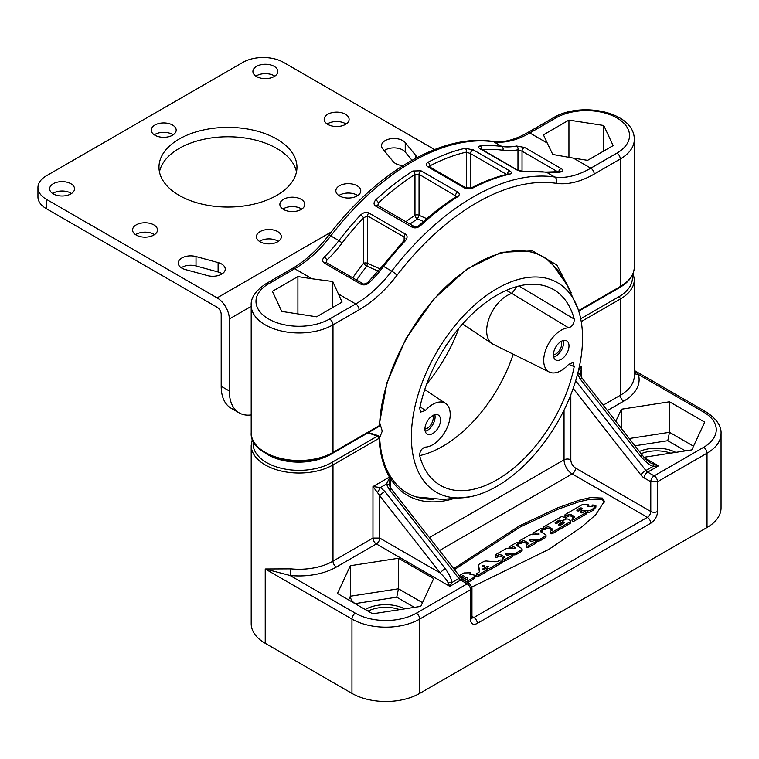 <?xml version="1.0" encoding="UTF-8"?>
<svg xmlns="http://www.w3.org/2000/svg" width="759" height="759" viewBox="0 0 759 759"><rect width="100%" height="100%" fill="white"/><g stroke="black" fill="none" stroke-linecap="round" stroke-linejoin="round"><path stroke-width="1.14" d="M456.453 196.429L419.044 174.304L414.974 174.466A213.687 123.375 120 0 0 378.39 202.957L377.792 205.49A2.875 1.66 120 0 0 375.705 206.125L412.298 227.254C414.85 228.45 417.583 227.937 420.486 225.698A216.562 125.036 -60 0 1 457.563 196.828C459.831 195.101 459.84 193.469 457.62 191.932L421.027 170.803L412.849 171.012A216.562 125.036 120 0 0 375.762 199.883C373.504 202.482 373.494 204.569 375.705 206.125M409.974 224.076A160.908 92.902 -60 0 1 417.459 218.905L419.044 215.309L426.748 218.658M423.522 221.495L417.459 218.905A2.875 1.546 56.9 0 1 414.974 215.309A2.875 1.66 180 0 1 419.044 215.309L419.044 174.304A2.875 1.66 -60 0 1 421.027 170.803M558.026 171.98L522.04 151.202L517.97 149.798A98.698 56.982 -60 0 1 502.847 150.282A2.875 2.286 -81.6 0 0 501.898 146.496A216.562 125.036 120 0 0 480.143 145.956C477.885 146.411 477.866 147.341 480.086 148.745L516.68 169.864L524.858 171.771A216.562 125.036 -60 0 1 546.613 172.321A95.824 55.322 120 0 0 561.299 171.847C563.453 171.183 563.415 170.101 561.186 168.583L524.592 147.455L516.575 146.032A95.824 55.322 -60 0 1 501.898 146.496L493.767 141.81A216.562 125.036 120 0 0 330.772 235.907A4.791 0.873 -142.5 0 0 328.77 235.262C377.005 171.695 442.734 133.318 492.667 141.421C502.875 142.939 514.469 140.054 527.429 132.749L553.52 117.683C580.559 101.289 634.334 111.431 634.315 139.438A47.912 27.666 0 0 1 620.283 159.001L620.283 286.532A47.912 27.666 0 0 0 634.315 266.969L634.315 139.438M312.129 278.79L297.907 276.589L272.396 291.314L281.731 311.427L316.579 316.816L342.081 302.091L332.746 281.494L312.129 278.79L294.71 268.733L268.62 283.79A43.121 24.895 0 0 0 268.62 318.998A43.121 24.895 0 0 0 329.605 318.998L355.696 303.942A95.824 55.322 120 0 0 391.748 271.115L383.618 266.428A216.562 125.036 -60 0 1 405.372 240.755C407.63 237.814 407.649 235.594 405.429 234.095L368.836 212.966C366.35 211.723 363.627 212.387 360.658 214.939A216.562 125.036 120 0 0 338.903 240.603L330.772 235.907A95.824 55.322 -60 0 1 294.71 268.733A4.791 2.77 -120 0 0 292.31 268.496C305.355 260.897 317.509 249.815 328.77 235.262M509.754 174.162C512.012 173.422 512.021 172.35 509.811 170.955L473.218 149.836L465.03 148.337A216.562 125.036 120 0 0 427.953 162.284C425.695 163.764 425.676 165.282 427.896 166.838L464.489 187.966L472.677 188.109A216.562 125.036 -60 0 1 509.754 174.162A2.875 2.068 77.3 0 0 508.53 173.944L508.53 173.944C496.329 176.705 483.9 181.373 471.244 187.957L471.244 187.957A2.875 1.736 62.5 0 1 472.677 188.109M405.372 240.755A2.875 0.882 43.2 0 0 404.073 240.489L404.974 238.743L404.139 237.026L367.546 215.907L363.485 217.814A213.687 123.375 120 0 0 342.015 243.136A2.875 0.522 -142.5 0 0 338.903 240.603A95.824 55.322 -60 0 1 324.216 257.083C322.063 259.493 322.11 261.485 324.34 263.079L360.923 284.198C363.608 285.45 366.284 285.023 368.94 282.908A95.824 55.322 120 0 0 383.618 266.428A2.875 0.522 37.5 0 0 382.422 266.039L367.584 282.69A2.875 1.053 46.1 0 1 368.94 282.908M360.658 214.939A2.875 0.882 -136.8 0 1 363.485 217.814L363.485 263.392A2.875 1.66 180 0 1 367.546 263.392L380.145 268.933M342.015 243.136A98.698 56.982 -60 0 1 326.892 260.119L326.294 262.557A2.875 1.66 120 0 0 324.34 263.079M356.559 280.024A160.908 92.902 -60 0 1 366.853 266.153L367.546 263.392L367.546 215.907A2.875 1.66 -60 0 1 368.836 212.966M338.267 293.875L355.696 303.942A4.791 2.77 60 0 1 359.083 309.805A100.615 58.092 120 0 0 396.948 275.346A4.791 0.873 37.5 0 0 391.748 271.115A216.562 125.036 -60 0 1 554.744 177.018A95.824 55.322 120 0 0 590.806 168.194L573.387 158.138L552.77 154.466L547.248 143.043L529.82 132.986A95.824 55.322 -60 0 1 493.767 141.81A4.791 3.814 -81.6 0 0 492.667 141.421M562.191 277.063L557.182 269.17L546.319 258.743C533.767 250.271 518.369 248.506 500.124 253.459C486.974 257.178 473.663 264.227 460.172 274.597C416.397 307.442 380.8 374.424 379.576 426.15L332.594 453.284A1.916 1.11 60 0 0 332.992 452.402L379.064 425.799L386.967 382.659L405.98 338.571L433.778 299.065L466.908 269.066L501.253 252.311L532.533 250.897L556.859 264.967L571.223 292.775M297.907 276.589L297.907 313.932M332.746 281.494L332.746 307.48M573.387 158.138L587.608 160.339L613.12 145.614L603.784 125.501L568.937 120.102L543.435 134.836L547.248 143.043M568.937 120.102L568.937 157.426M603.784 125.501L603.784 151.003M265.233 643.309L265.233 568.984L290.042 575.483A52.703 30.426 0 0 0 336.379 567.03A4.791 2.77 60 0 1 332.992 561.157L332.992 464.925A47.912 27.666 180 0 1 280.773 470.922A47.912 27.666 180 0 1 251.201 445.362L251.201 623.756A47.912 27.666 0 0 0 265.233 643.309L351.958 693.384L351.958 619.059A47.912 27.666 0 0 0 419.718 619.059L470.542 589.715A4.791 2.77 -120 0 0 467.155 583.851L469.546 583.614L463.037 579.857A4.791 2.77 120 0 0 460.647 580.094L467.155 583.851L416.33 613.187A4.791 2.77 60 0 1 419.718 619.059L419.718 693.384A47.912 27.666 180 0 1 351.958 693.384M471.965 617.902A4.791 2.77 120 0 0 473.929 617.494L647.389 517.344A4.791 2.77 120 0 0 650.776 511.481L650.776 481.747A4.791 2.77 -60 0 1 654.163 475.874L703.631 447.317A4.791 2.77 60 0 1 707.018 453.189A47.912 27.666 0 0 0 721.05 433.626L721.05 507.951A47.912 27.666 180 0 1 707.018 527.514L419.718 693.384M398.456 558.273L350.364 565.711L337.47 593.481L372.678 613.803L420.78 606.365L433.664 578.595L398.456 558.273L398.456 588.785L422.497 602.665M452.098 499.118A138.204 79.79 -60 0 1 390.581 478.882L390.164 477.743L389.225 485.01M390.581 489.479L390.581 478.882A1.916 1.499 -32.5 0 0 390.847 477.069L390.335 476.197A1.916 1.546 -27.3 0 1 390.164 477.743L389.794 477.364L386.426 484.043L388.95 489.109L458.891 578.51A4.791 2.77 -120 0 0 460.647 580.094L449.802 586.346L451.567 582.741A4.791 2.505 180 0 0 448.047 582.741L449.802 586.346L376.35 543.947A4.791 2.77 60 0 1 372.963 538.074L379.747 538.074L440.135 572.941C444.584 577.238 447.222 580.502 448.047 582.741M389.177 483.9L389.32 485.248A4.791 2.097 166.4 0 0 386.426 484.043L380.392 487.525L384.889 491.452A4.791 0.93 142 0 0 379.747 495.741L440.135 572.941A4.791 0.93 142 0 1 445.286 568.662C449.897 575.294 451.994 579.99 451.567 582.741L458.891 578.51A4.791 0.93 142 0 1 460.903 577.884L390.97 488.483A4.791 0.93 142 0 0 388.95 489.109M290.868 568.852A4.791 0.674 95.8 0 1 290.042 575.483L355.345 613.187A4.791 2.77 120 0 0 351.958 619.059L265.233 568.984L290.868 568.852A47.912 27.666 0 0 0 332.992 561.157L372.963 538.074L372.963 486.585L380.392 487.525L377.489 492.544L379.747 495.741L379.747 538.074A4.791 2.77 120 0 1 376.35 543.947L336.379 567.03M703.631 447.317A43.121 24.895 0 0 0 703.631 412.109L638.328 374.405L634.315 370.696M644.04 457.279L691.81 449.888L704.703 422.118L669.495 401.786L621.393 409.234L615.796 421.302M471.946 616.346L473.929 617.494A4.791 2.77 60 0 1 477.316 623.357L650.776 523.217A9.582 5.531 120 0 0 657.55 511.481L657.55 481.747L650.776 481.747L644.268 477.99A4.791 2.77 -60 0 1 647.664 472.117L654.163 475.874A4.791 2.77 60 0 1 657.55 481.747L707.018 453.189L707.018 527.514M471.889 587.03L548.918 549.345L581.612 527.059L595.606 514.896L604.363 501.319L602.418 498.094L590.511 497.553L579.022 500.247L557.893 507.752L519.45 525.864L453.692 568.662M390.126 475.893A1.916 1.546 -27.3 0 1 390.335 476.197L389.974 475.618A1.916 1.385 -37.1 0 1 389.794 477.364L389.462 477.06A1.916 1.49 -30.4 0 0 389.765 475.305L389.974 475.618A1.916 1.385 -37.1 0 0 389.851 475.476M368.438 432.583L378.238 435.694L379.623 437.44L379.064 438.322A138.204 79.79 -60 0 0 389.462 477.06L372.963 486.585L377.489 492.544M331.636 462.573A1.916 1.11 -120 0 1 332.992 464.925L379.064 438.322L377.707 435.97L331.636 462.573A45.995 26.556 180 0 1 279.521 467.819A45.995 26.556 180 0 1 253.316 441.292M367.935 432.877L378.57 436.463M329.14 455.087A43.699 25.227 180 0 1 265.365 453.132M644.486 457.772L658.499 465.865L653.224 466.311L645.9 470.533A4.791 2.77 60 0 0 647.664 472.117L658.499 465.865L650.937 463.113C644.22 458.464 643.926 456.927 642.446 455.372A4.791 0.93 -38 0 0 640.425 455.998L580.037 378.788L577.504 373.722M640.425 455.998C645.852 462.184 650.112 465.618 653.224 466.311A4.791 1.091 -70.7 0 0 653.224 464.28M578.349 371.018L581.66 366.094L579.155 367.546M577.675 373.722A4.791 2.097 -13.6 0 1 580.398 374.927L581.66 366.094L581.66 377.64M580.303 374.69L580.255 373.58M580.037 378.788A4.791 0.93 -38 0 1 582.049 378.162L642.446 455.372M675.728 452.373A28.747 16.594 0 0 0 639.391 451.472M634.941 445.78L667.778 440.704L669.495 432.307L693.527 446.188M621.393 409.234L621.393 428.465M669.495 401.786L669.495 432.307L629.268 438.531M670.7 453.151A26.831 15.493 0 0 0 641.118 453.683M604.297 502.145L602.418 499.659L590.587 499.099L579.164 501.765L558.159 509.204L519.934 527.173L454.423 569.601M467.686 582.542L473.028 579.459L475.295 576.868L475.295 575.303L469.821 574.193L470.39 572.789L463.939 572.95L459.195 575.692M495.229 555.161A1.138 0.655 0 0 0 495.931 555.768A1.138 0.655 0 0 0 497.164 555.626L498.426 554.895A1.879 1.082 180 0 1 501.073 554.895L504.431 556.831A0.939 0.541 180 0 1 504.431 557.599L502.638 558.633A1.319 0.759 0 0 0 502.259 559.174A1.319 0.759 0 0 0 503.075 559.876A1.319 0.759 0 0 0 504.517 559.715L512.04 555.36A1.319 0.759 0 0 0 512.429 554.829A1.319 0.759 0 0 0 511.613 554.117A1.319 0.759 0 0 0 510.171 554.288L508.843 555.047A1.499 0.863 180 0 1 506.718 555.047L505.522 554.355A0.939 0.541 180 0 1 506.168 553.434L514.014 553.358A3.757 2.163 0 0 0 516.613 552.732L521.537 549.886A1.879 1.082 0 0 0 522.088 549.118A1.879 1.082 0 0 0 521.537 548.349L517.116 545.797A1.879 1.082 180 0 1 516.566 545.028A1.879 1.082 180 0 1 517.116 544.26L518.454 543.482A1.224 0.712 0 0 0 518.814 542.979A1.224 0.712 0 0 0 518.055 542.324A1.224 0.712 0 0 0 516.718 542.486L509.374 546.727A1.224 0.712 0 0 0 509.014 547.23A1.224 0.712 0 0 0 509.773 547.884A1.224 0.712 0 0 0 511.111 547.723L512.183 547.106A1.499 0.863 180 0 1 514.308 547.106L514.934 547.467A0.939 0.541 180 0 1 514.289 548.396L507.875 548.453A3.757 2.163 0 0 0 505.285 549.089L495.561 554.696A1.138 0.655 0 0 0 495.229 555.161L495.229 556.726A1.138 0.655 0 0 0 495.931 557.334A1.138 0.655 0 0 0 497.164 557.191L498.426 556.461A1.879 1.082 0 0 1 501.073 556.461L503.739 557.998M517.116 544.26L517.116 545.797L518.454 545.047A1.224 0.712 0 0 0 518.814 544.545L518.814 542.979M512.429 554.943L514.014 554.924A3.757 2.163 0 0 0 516.613 554.298L521.537 551.451A1.879 1.082 0 0 0 522.088 550.683L522.088 549.118M506.623 554.99L508.985 554.971M502.259 559.174L502.259 560.74A1.319 0.759 0 0 0 503.075 561.442A1.319 0.759 0 0 0 504.517 561.28L512.04 556.926A1.319 0.759 0 0 0 512.429 556.394L512.429 554.829M485.713 568.738L487.174 567.893L487.174 569.44A1.319 0.759 0 0 0 487.99 570.151A1.319 0.759 0 0 0 489.432 569.981L501.784 562.855A1.319 0.759 0 0 0 502.173 562.315L502.173 560.749A1.319 0.759 0 0 0 501.357 560.047A1.319 0.759 0 0 0 499.915 560.208L498.91 560.787A5.626 3.254 180 0 1 494.052 561.698L486.709 561.034A3.757 2.163 0 0 0 483.521 561.651L479.622 563.899A3.378 1.954 0 0 0 478.635 565.275A3.378 1.954 0 0 0 478.644 565.427L479.489 571.015A3.378 1.954 180 0 1 479.498 571.185A3.378 1.954 180 0 1 478.512 572.571L476.766 573.576A1.319 0.759 0 0 0 476.377 574.108A1.319 0.759 0 0 0 477.193 574.819A1.319 0.759 0 0 0 478.635 574.648L486.623 570.037A1.319 0.759 0 0 0 487.012 569.497A1.319 0.759 0 0 0 486.196 568.795A1.319 0.759 0 0 0 484.754 568.956L484.062 569.364L482.99 568.747L487.193 566.318L488.483 566.631L487.563 567.343A1.319 0.759 0 0 0 487.174 567.884A1.319 0.759 0 0 0 487.99 568.586A1.319 0.759 0 0 0 489.432 568.415L501.784 561.29A1.319 0.759 0 0 0 502.173 560.749M476.377 574.108L476.377 575.673A1.319 0.759 0 0 0 477.193 576.385A1.319 0.759 0 0 0 478.635 576.214L486.623 571.603A1.319 0.759 0 0 0 487.012 571.062L487.012 569.497M478.644 566.698A3.378 1.954 0 0 0 478.635 566.84A3.378 1.954 0 0 0 478.644 566.992L479.356 571.745M519.137 541.357A1.138 0.655 0 0 0 519.839 541.964A1.138 0.655 0 0 0 521.072 541.822L522.334 541.091A1.879 1.082 180 0 1 524.981 541.091L528.34 543.027A0.939 0.541 180 0 1 528.34 543.795L526.547 544.829A1.319 0.759 0 0 0 526.167 545.37A1.319 0.759 0 0 0 526.983 546.072A1.319 0.759 0 0 0 528.425 545.911L535.949 541.565A1.319 0.759 0 0 0 536.338 541.025A1.319 0.759 0 0 0 535.522 540.313A1.319 0.759 0 0 0 534.08 540.484L532.752 541.252A1.499 0.863 180 0 1 530.626 541.252L529.431 540.55A0.939 0.541 180 0 1 530.076 539.63L537.922 539.564A3.757 2.163 0 0 0 540.522 538.928L545.446 536.082A1.879 1.082 0 0 0 545.996 535.313A1.879 1.082 0 0 0 545.446 534.545L541.025 531.993A1.879 1.082 180 0 1 540.474 531.224A1.879 1.082 180 0 1 541.025 530.456L542.362 529.678A1.224 0.712 0 0 0 542.723 529.175A1.224 0.712 0 0 0 541.964 528.52A1.224 0.712 0 0 0 540.626 528.681L533.283 532.922A1.224 0.712 0 0 0 532.922 533.425A1.224 0.712 0 0 0 533.681 534.08A1.224 0.712 0 0 0 535.019 533.928L536.091 533.302A1.499 0.863 180 0 1 538.216 533.302L538.843 533.662A0.939 0.541 180 0 1 538.197 534.592L531.784 534.649A3.757 2.163 0 0 0 529.194 535.285L519.469 540.892A1.138 0.655 0 0 0 519.137 541.357L519.137 542.922A1.138 0.655 0 0 0 519.839 543.529A1.138 0.655 0 0 0 521.072 543.387L522.334 542.657A1.879 1.082 0 0 1 524.981 542.657L527.647 544.194M541.053 532.002L542.362 531.243A1.224 0.712 0 0 0 542.723 530.74L542.723 529.175M536.338 541.139L537.922 541.12A3.757 2.163 0 0 0 540.522 540.493L545.446 537.647A1.879 1.082 0 0 0 545.996 536.879L545.996 535.313M530.532 541.186L532.894 541.167M526.167 545.37L526.167 546.935A1.319 0.759 0 0 0 526.983 547.637A1.319 0.759 0 0 0 528.425 547.476L535.949 543.131A1.319 0.759 0 0 0 536.338 542.59L536.338 541.025M552.002 528.757L552.002 530.285L549.317 528.767A1.879 1.082 0 0 0 546.66 528.767L546.66 527.201A1.879 1.082 180 0 1 549.317 527.201L552.002 528.757A1.879 1.082 180 0 1 552.552 529.516A1.879 1.082 180 0 1 552.002 530.285L550.702 531.044A1.224 0.712 0 0 0 550.341 531.547A1.224 0.712 0 0 0 551.1 532.201A1.224 0.712 0 0 0 552.438 532.05L570.047 521.879A1.879 1.082 0 0 0 570.597 521.11A1.879 1.082 0 0 0 570.047 520.342L568.159 519.251A1.879 1.082 0 0 0 565.502 519.251L563.169 520.608A1.499 0.863 0 0 0 562.723 521.215A1.499 0.863 0 0 0 563.169 521.831L563.719 522.145A1.499 0.863 180 0 1 564.155 522.761A1.499 0.863 180 0 1 563.719 523.368L560.55 525.2A1.148 0.664 180 0 1 559.298 525.342A1.148 0.664 180 0 1 558.596 524.735A1.148 0.664 180 0 1 558.928 524.26L560.797 523.188A1.3 0.75 0 0 0 561.176 522.657A1.3 0.75 0 0 0 560.379 521.964A1.3 0.75 0 0 0 558.966 522.126L557.087 523.207A1.148 0.664 180 0 1 555.844 523.349A1.148 0.664 180 0 1 555.133 522.733A1.148 0.664 180 0 1 555.474 522.268L558.633 520.437A1.499 0.863 180 0 1 560.768 520.446A1.499 0.863 0 0 0 562.903 520.446L565.237 519.099A1.879 1.082 0 0 0 565.787 518.331A1.879 1.082 0 0 0 565.237 517.572L561.622 516.556L543.615 526.955A1.224 0.712 0 0 0 543.254 527.458A1.224 0.712 0 0 0 544.013 528.112A1.224 0.712 0 0 0 545.351 527.96L546.66 527.201M543.254 527.458L543.254 529.023A1.224 0.712 0 0 0 544.013 529.678A1.224 0.712 0 0 0 545.351 529.516L546.66 528.767M556.224 523.397L558.633 522.002A1.499 0.863 0 0 1 560.768 522.012A1.499 0.863 0 0 0 562.723 522.097M559.687 525.389L560.797 524.754A1.3 0.75 0 0 0 561.176 524.222L561.176 522.657M562.723 521.215L562.723 522.78A1.499 0.863 0 0 0 563.169 523.397L563.425 523.539M550.341 531.547L550.341 533.112A1.224 0.712 0 0 0 551.1 533.767A1.224 0.712 0 0 0 552.438 533.605L570.047 523.444A1.879 1.082 0 0 0 570.597 522.676L570.597 521.11M586.157 512.183L587.817 512.353A2.818 1.622 0 0 0 590.293 511.908L593.149 510.257L595.9 507.183L595.9 505.627L592.76 504.934L592.931 505.598L590.881 506.604L588.234 506.604L587.665 506.281L588.813 504.915L582.997 504.213L565.341 514.412A1.224 0.712 0 0 0 564.981 514.915A1.224 0.712 0 0 0 565.74 515.57A1.224 0.712 0 0 0 567.077 515.418L568.406 514.649A1.879 1.082 180 0 1 571.062 514.649L573.747 516.205A1.879 1.082 180 0 1 574.297 516.964A1.879 1.082 180 0 1 573.747 517.733L572.419 518.501A1.224 0.712 0 0 0 572.058 519.004A1.224 0.712 0 0 0 572.817 519.659A1.224 0.712 0 0 0 574.155 519.507L585.806 512.78A1.224 0.712 0 0 0 586.166 512.278A1.224 0.712 0 0 0 585.407 511.623A1.224 0.712 0 0 0 584.069 511.775L582.561 512.648A1.414 0.816 180 0 1 581.014 512.828A1.414 0.816 180 0 1 580.142 512.069A1.414 0.816 180 0 1 580.55 511.49L581.641 510.864A2.818 1.622 180 0 1 584.117 510.409L587.817 510.788A2.818 1.622 0 0 0 590.293 510.342L593.149 508.691L595.9 505.627M583.756 511.955A2.818 1.622 0 0 0 581.641 512.429L581.641 510.864M580.967 512.818L581.641 512.429M572.058 519.004L572.058 520.57A1.224 0.712 0 0 0 572.817 521.224A1.224 0.712 0 0 0 574.155 521.072L585.806 514.346A1.224 0.712 0 0 0 586.166 513.843L586.166 512.278M564.981 514.915L564.981 516.481A1.224 0.712 0 0 0 565.74 517.135A1.224 0.712 0 0 0 567.077 516.983L568.406 516.215A1.879 1.082 0 0 1 571.062 516.215L573.719 517.752M588.804 506.604L588.813 504.915M473.028 579.459L473.028 577.893L475.295 575.303M466.33 581.755L473.028 577.893M462.62 579.582L465.409 577.969A1.319 0.759 180 0 1 466.851 577.808A1.319 0.759 180 0 1 467.667 578.51A1.319 0.759 180 0 1 467.278 579.051L464.47 580.673A1.319 0.759 180 0 1 464.461 580.673M460.267 577.077L462.07 576.043A1.319 0.759 180 0 1 463.512 575.872A1.319 0.759 180 0 1 464.328 576.584A1.319 0.759 180 0 1 463.939 577.125L461.463 578.548M463.948 580.379L465.409 579.534L465.409 577.969M466.757 579.345A1.319 0.759 0 0 0 465.409 579.534M461.121 578.149L462.07 577.608L462.07 576.043M463.417 577.419A1.319 0.759 0 0 0 462.07 577.608M478.644 566.992L478.644 565.427M484.147 565.787L483.312 566.859L482.145 566.015L484.147 565.787L484.147 566.375M588.073 506.595L588.073 505.911M593.149 510.257L593.149 508.691M579.923 508.151A1.319 0.759 180 0 1 581.366 507.989A1.319 0.759 180 0 1 582.181 508.691A1.319 0.759 180 0 1 581.792 509.232L579.126 510.779A1.319 0.759 180 0 1 577.684 510.94A1.319 0.759 180 0 1 576.868 510.238A1.319 0.759 180 0 1 577.248 509.697L579.923 508.151L579.923 509.716L577.77 510.959M581.28 509.526A1.319 0.759 0 0 0 579.923 509.716M350.364 565.711L350.364 596.223L398.456 588.785L396.739 597.181L414.367 607.361M396.739 597.181L355.06 603.633C352.034 601.441 350.468 598.974 350.364 596.223L348.647 599.923M404.689 608.851A28.747 16.594 0 0 0 365.24 609.515M399.67 609.629A26.831 15.493 0 0 0 368.001 611.099M506.566 174.399L470.542 153.603L466.472 152.104A213.687 123.375 120 0 0 429.888 165.86L429.101 166.6M229.322 390.98L229.322 318.998A17.248 9.962 -120 0 0 217.121 297.879L46.365 199.294L46.365 208.687L217.121 307.262A5.749 3.321 60 0 1 221.192 314.311L221.192 386.293L229.322 390.98A47.912 27.666 120 0 0 239.237 412.915A47.912 27.666 120 0 0 251.201 414.936M239.237 412.915L231.106 408.228A47.912 27.666 -60 0 1 221.192 386.293M46.365 208.687A28.747 16.594 180 0 1 37.95 196.951L37.95 187.558A28.747 16.594 0 0 0 46.365 199.294M434.537 149.561L283.524 62.371A28.747 16.594 0 0 0 242.871 62.371L46.365 175.822A28.747 16.594 0 0 0 37.95 187.558M282.898 209.076A12.457 7.192 180 0 1 301.143 208.687A12.457 7.192 180 0 1 301.769 209.076M154.286 134.827A12.457 7.192 180 0 1 172.54 134.438A12.457 7.192 180 0 1 173.166 134.827M255.925 76.147A12.457 7.192 180 0 1 274.179 75.758A12.457 7.192 180 0 1 274.805 76.147M52.656 193.507A12.457 7.192 180 0 1 70.9 193.118A12.457 7.192 180 0 1 71.526 193.507M259.455 241.39A12.457 7.192 180 0 1 277.699 240.992A12.457 7.192 180 0 1 278.325 241.39M135.586 234.664A12.457 7.192 180 0 1 153.84 234.265A12.457 7.192 180 0 1 154.466 234.664M338.865 195.537A12.457 7.192 180 0 1 357.109 195.148A12.457 7.192 180 0 1 357.736 195.537M327.214 124.03A12.457 7.192 180 0 1 345.459 123.641A12.457 7.192 180 0 1 346.085 124.03M403.067 165.604A12.457 7.192 180 0 1 393.143 161.525L382.707 148.773A12.457 7.192 180 0 1 381.511 145.7A12.457 7.192 180 0 1 391.246 138.679A12.457 7.192 180 0 1 405.24 142.626L405.24 152.018L412.004 160.291M405.24 152.018A12.457 7.192 0 0 0 384.215 150.614M196.021 256.561L218.108 262.586A12.457 7.192 180 0 1 225.243 269.084A12.457 7.192 180 0 1 207.463 275.583L185.376 269.559A12.457 7.192 180 0 1 178.242 263.06A12.457 7.192 180 0 1 196.021 256.561L196.021 265.944L218.108 271.969A12.457 7.192 180 0 1 222.226 273.781M196.021 265.944A12.457 7.192 0 0 0 181.259 267.756M159.447 171.913A68.993 39.838 180 0 1 205.366 138.963A68.993 39.838 180 0 1 276.75 148.441A68.993 39.838 180 0 1 296.475 171.913M301.143 199.294A12.457 7.192 180 0 1 304.795 204.38A12.457 7.192 180 0 1 297.101 211.021A12.457 7.192 180 0 1 283.524 209.465A12.457 7.192 180 0 1 279.881 204.38A12.457 7.192 180 0 1 287.566 197.738A12.457 7.192 180 0 1 301.143 199.294M172.54 125.045A12.457 7.192 180 0 1 176.183 130.131A12.457 7.192 180 0 1 168.498 136.772A12.457 7.192 180 0 1 154.921 135.216A12.457 7.192 180 0 1 151.269 130.131A12.457 7.192 180 0 1 158.963 123.489A12.457 7.192 180 0 1 172.54 125.045M274.179 66.365A12.457 7.192 180 0 1 277.822 71.45A12.457 7.192 180 0 1 270.138 78.092A12.457 7.192 180 0 1 256.561 76.536A12.457 7.192 180 0 1 252.908 71.45A12.457 7.192 180 0 1 260.603 64.809A12.457 7.192 180 0 1 274.179 66.365M70.9 183.725A12.457 7.192 180 0 1 74.543 188.811A12.457 7.192 180 0 1 66.858 195.452A12.457 7.192 180 0 1 53.282 193.896A12.457 7.192 180 0 1 49.629 188.811A12.457 7.192 180 0 1 57.323 182.169A12.457 7.192 180 0 1 70.9 183.725M277.699 231.609A12.457 7.192 180 0 1 281.342 236.694A12.457 7.192 180 0 1 273.657 243.335A12.457 7.192 180 0 1 260.081 241.779A12.457 7.192 180 0 1 256.428 236.694A12.457 7.192 180 0 1 264.123 230.053A12.457 7.192 180 0 1 277.699 231.609M153.84 224.882A12.457 7.192 180 0 1 157.483 229.968A12.457 7.192 180 0 1 149.798 236.609A12.457 7.192 180 0 1 136.222 235.053A12.457 7.192 180 0 1 132.569 229.968A12.457 7.192 180 0 1 140.263 223.317A12.457 7.192 180 0 1 153.84 224.882M357.109 185.756A12.457 7.192 180 0 1 360.762 190.841A12.457 7.192 180 0 1 353.068 197.492A12.457 7.192 180 0 1 339.491 195.926A12.457 7.192 180 0 1 335.848 190.841A12.457 7.192 180 0 1 343.533 184.2A12.457 7.192 180 0 1 357.109 185.756M345.459 114.248A12.457 7.192 180 0 1 349.102 119.334A12.457 7.192 180 0 1 341.417 125.975A12.457 7.192 180 0 1 327.841 124.419A12.457 7.192 180 0 1 324.188 119.334A12.457 7.192 180 0 1 331.882 112.693A12.457 7.192 180 0 1 345.459 114.248M405.24 142.626L415.666 155.377A12.457 7.192 180 0 1 416.795 157.682M276.75 139.049A68.993 39.838 180 0 1 296.959 167.217A68.993 39.838 180 0 1 254.369 204.019A68.993 39.838 180 0 1 179.181 195.386A68.993 39.838 180 0 1 158.973 167.217A68.993 39.838 180 0 1 201.562 130.415A68.993 39.838 180 0 1 276.75 139.049M506.31 290.374L511.898 293.467A28.747 16.594 120 0 0 486.661 330.82A28.747 16.594 120 0 0 492.098 343.656A28.747 16.594 120 0 0 493.16 344.263L549.298 372.043A24.734 14.279 120 0 0 568.595 364.415L572.96 362.584L574.221 366.625A113.072 65.283 -60 0 1 516.765 465.485A113.072 65.283 -60 0 1 439.053 484.555A113.072 65.283 -60 0 1 419.708 455.836C419.632 451.311 421.511 448.408 425.344 447.117A24.734 14.279 120 0 0 446.861 428.275A24.734 14.279 120 0 0 445.542 403.409A24.734 14.279 120 0 0 425.344 410.515L420.562 412.109L419.708 408.304A113.072 65.283 -60 0 1 552.087 288.762A113.072 65.283 -60 0 1 574.221 319.093C574.297 323.619 572.419 326.522 568.586 327.812A24.734 14.279 120 0 0 546.689 347.48A24.734 14.279 120 0 0 549.298 372.043M426.691 383.988A113.072 65.283 120 0 0 458.825 328.343M379.633 437.706L382.261 431.14L379.747 422.934M578.168 309.406A121.023 69.875 120 0 1 582.542 338.059A121.023 69.875 -60 0 1 469.963 496.822A121.023 69.875 -60 0 1 411.387 436.871A121.023 69.875 120 0 1 483.293 297.813A121.023 69.875 120 0 1 578.168 309.406L567.011 284.853L551.442 262.832M481.813 260.726L469.071 268.212M553.406 354.88A11.024 6.366 -60 0 1 558.216 343.789A11.024 6.366 -60 0 1 566.707 340.838A11.024 6.366 -60 0 1 568.994 345.876A11.024 6.366 -60 0 1 564.184 356.967A11.024 6.366 -60 0 1 555.692 359.918A11.024 6.366 -60 0 1 553.406 354.88M440.524 420.05A11.024 6.366 120 0 0 438.237 415.002A11.024 6.366 120 0 0 429.746 417.962A11.024 6.366 120 0 0 424.936 429.044A11.024 6.366 120 0 0 427.222 434.091A11.024 6.366 120 0 0 435.713 431.14A11.024 6.366 120 0 0 440.524 420.05M563.282 340.506A11.024 6.366 120 0 1 563.567 342.745A11.024 6.366 -60 0 1 553.691 357.119M553.406 354.851A8.34 4.81 -60 0 0 561.679 343.846A8.34 4.81 120 0 0 561.176 341.389M425.22 431.292A11.024 6.366 120 0 0 435.097 416.919A11.024 6.366 -60 0 0 434.812 414.68M424.936 429.025A8.34 4.81 120 0 0 433.209 418.019A8.34 4.81 -60 0 0 432.706 415.562M425.344 410.515L420.04 406.682M519.014 285.991L574.221 319.093M568.586 327.812L511.898 293.467L516.907 286.541M574.221 366.625L568.671 364.32M419.651 455.609A110.397 63.737 120 0 0 513.245 354.206M405.847 221.685A163.745 94.543 -60 0 1 414.974 215.309L414.974 174.466A2.875 1.575 -122.4 0 0 412.849 171.012M378.39 202.957A2.875 1.101 -132.9 0 0 375.762 199.883M377.792 205.49L414.386 226.618A2.875 1.66 120 0 0 412.298 227.254M414.386 226.618C415.145 227.197 416.729 226.818 419.12 225.499L419.12 225.499A2.875 1.101 47.1 0 1 420.486 225.698M419.12 225.499C431.178 214.304 443.512 204.702 456.121 196.685L456.121 196.685A2.875 1.575 57.6 0 1 457.563 196.828M457.62 191.932A2.875 1.66 -60 0 0 455.628 195.424L455.628 196.998M396.948 275.346A211.77 122.265 -60 0 1 556.328 183.327A4.791 3.814 98.4 0 0 554.744 177.018L546.613 172.321A2.875 2.286 98.4 0 0 545.958 172.084L560.114 171.619A2.875 2.097 79.1 0 1 561.299 171.847M326.892 260.119A2.875 1.053 -133.9 0 0 324.216 257.083M352.774 277.841A163.745 94.543 -60 0 1 363.485 263.392A2.875 0.588 38.4 0 0 366.853 266.153L378.333 271.143M405.429 234.095A2.875 1.66 -60 0 0 404.139 237.026L404.139 240.423M367.584 282.69C364.975 284.008 363.409 284.34 362.887 283.676L362.887 283.676A2.875 1.66 120 0 0 360.923 284.198M616.896 153.128L590.806 168.194A4.791 2.77 60 0 1 594.193 174.067L620.283 159.001A4.791 2.77 60 0 0 616.896 153.128A43.121 24.895 0 0 0 616.896 117.92A43.121 24.895 0 0 0 555.911 117.92L529.82 132.986A4.791 2.77 -120 0 0 527.429 132.749M556.328 183.327A100.615 58.092 120 0 0 594.193 174.067M545.958 172.084L523.814 171.525A2.875 2.173 85 0 1 524.858 171.771M523.814 171.525C521.101 171.401 518.957 170.889 517.372 169.988L517.372 169.988A2.875 1.66 120 0 0 516.68 169.864M517.372 169.988L480.789 148.868A2.875 1.66 120 0 0 480.086 148.745M481.491 149.276A2.875 2.173 -95 0 0 480.143 145.956M502.847 150.282A213.687 123.375 120 0 0 482.193 149.675M516.575 146.032A2.875 2.097 -100.9 0 1 517.97 149.798L517.97 170.5M522.04 171.449L522.04 151.202A2.875 1.66 -60 0 1 524.592 147.455M558.662 171.885A2.875 1.66 -60 0 1 561.186 168.583M329.605 318.998A4.791 2.77 60 0 1 332.992 324.871A47.912 27.666 0 0 1 280.773 330.867A47.912 27.666 0 0 1 251.201 305.308L251.201 432.839A47.912 27.666 0 0 0 280.773 458.398A47.912 27.666 0 0 0 332.992 452.402L332.992 324.871L359.083 309.805M578.576 310.611L620.283 286.532A1.916 1.11 60 0 1 619.885 287.414C629.258 281.874 634.069 275.062 634.315 266.969M268.62 283.79A4.791 2.77 -120 0 0 266.219 283.553L292.31 268.496M555.911 117.92A4.791 2.77 -120 0 0 553.52 117.683M355.345 613.187A43.121 24.895 0 0 0 416.33 613.187M471.529 617.731L472.032 618.215L471.946 617.494A4.791 2.77 180 0 1 470.542 619.448A9.582 5.531 120 0 0 477.316 623.357M471.946 617.494L471.946 587.76A4.791 2.77 180 0 1 470.542 589.715L470.542 619.448M390.847 477.069L390.847 477.069C398.959 489.602 410.211 496.832 424.623 498.758A136.383 78.737 -60 0 0 433.968 499.156M580.711 318.771L618.927 296.703A45.995 26.556 0 0 0 632.2 275.422M581.233 321.598L620.283 299.055A47.912 27.666 0 0 0 634.315 279.492L634.315 375.724A47.912 27.666 0 0 1 620.283 395.287L620.283 299.055A1.916 1.11 60 0 0 618.927 296.703M703.631 412.109A4.791 2.77 -60 0 1 706.022 411.871C716.543 418.797 721.543 426.046 721.05 433.626M607.39 410.562L623.67 401.16A52.703 30.426 0 0 0 638.328 374.405A4.791 3.852 -16.8 0 1 634.315 372.973M623.67 401.16A4.791 2.77 60 0 1 620.283 395.287L603.177 405.164M657.55 511.481A4.791 2.77 0 0 1 650.776 511.481L575.569 468.056A4.791 2.77 -60 0 1 572.182 473.92L647.389 517.344A4.791 2.77 60 0 1 650.776 523.217M575.569 468.056A6.708 3.871 60 0 1 570.825 459.84A4.791 2.77 0 0 0 564.041 459.84A11.499 6.641 60 0 0 572.182 473.92L439.499 550.522M570.825 459.84L570.825 394.737M644.268 477.99A9.582 5.531 60 0 1 640.757 474.821L573.168 388.418M429.376 537.59L564.041 459.84L564.041 410.088M384.889 491.452L445.286 568.662M640.757 474.821A4.791 0.93 -38 0 1 645.9 470.533L575.683 380.781M575.483 381.426A4.791 0.93 -38 0 1 575.967 381.132M667.778 440.704L685.396 450.874M504.517 561.28L504.517 559.715M504.431 557.599L504.431 556.831M501.073 556.461L501.073 554.895M498.426 556.461L498.426 554.895M497.164 557.191L497.164 555.626M514.934 548.235L514.934 547.467M514.308 548.396L514.308 547.106M512.183 548.415L512.183 547.106M511.111 548.425L511.111 547.723M518.454 545.047L518.454 543.482M521.537 551.451L521.537 549.886M516.613 554.298L516.613 552.732M514.014 554.924L514.014 553.358M506.168 554.734L506.168 553.434M512.04 556.926L512.04 555.36M501.784 562.855L501.784 561.29M489.432 569.981L489.432 568.415M487.193 567.77L487.193 566.318M482.99 569.364L482.99 568.747M486.623 571.603L486.623 570.037M478.635 576.214L478.635 574.648M482.933 566.935L482.933 565.645M528.425 547.476L528.425 545.911M528.34 543.795L528.34 543.027M524.981 542.657L524.981 541.091M522.334 542.657L522.334 541.091M521.072 543.387L521.072 541.822M538.843 534.431L538.843 533.662M538.216 534.592L538.216 533.302M536.091 534.611L536.091 533.302M535.019 534.621L535.019 533.928M542.362 531.243L542.362 529.678M541.025 531.993L541.025 530.456M545.446 537.647L545.446 536.082M540.522 540.493L540.522 538.928M537.922 541.12L537.922 539.564M530.076 540.93L530.076 539.63M535.949 543.131L535.949 541.565M549.317 528.767L549.317 527.201M545.351 529.516L545.351 527.96M560.768 522.012L560.768 520.446M558.633 522.002L558.633 520.437M555.474 523.207L555.474 522.268M560.797 524.754L560.797 523.188M558.928 525.2L558.928 524.26M563.719 523.368L563.719 522.145M563.169 523.397L563.169 521.831M570.047 523.444L570.047 521.879M552.438 533.605L552.438 532.05M590.293 511.908L590.293 510.342M587.817 512.353L587.817 510.788M584.117 511.746L584.117 510.409M580.55 512.648L580.55 511.49M585.806 514.346L585.806 512.78M574.155 521.072L574.155 519.507M573.747 517.733L573.747 516.205M571.062 516.215L571.062 514.649M568.406 516.215L568.406 514.649M567.077 516.983L567.077 515.418M577.248 510.779L577.248 509.697M471.244 187.957L465.874 187.852A2.875 1.66 120 0 0 464.489 187.966M465.874 187.852L429.29 166.724A2.875 1.66 120 0 0 427.896 166.838M427.953 162.284A2.875 1.736 -117.5 0 1 429.888 165.86L429.888 167.065M466.472 188.118L466.472 152.104A2.875 2.068 -102.7 0 0 465.03 148.337M473.218 149.836A2.875 1.66 -60 0 0 470.542 153.603L470.542 188.232M507.164 174.257A2.875 1.66 -60 0 1 509.811 170.955M331.379 231.912L217.121 297.879M251.201 306.37L229.322 318.998M415.666 158.28L415.666 155.377M218.108 271.969L218.108 262.586M404.073 240.489L382.422 266.039M362.887 283.676L326.294 262.557M480.789 148.868L480.2 148.46L480.542 149.551M251.201 432.839C249.208 457.525 305.061 470.798 332.594 453.284M251.201 305.308C250.66 297.794 255.669 290.545 266.219 283.553M578.747 311.162L619.885 287.414M389.32 485.248L390.97 488.483M463.037 579.857L460.903 577.884M251.201 445.362L252.349 439.1M633.167 273.231L634.315 279.492M634.315 370.477L706.022 411.871M469.546 583.614L471.946 587.76M379.623 437.44C380.411 452.478 383.798 465.096 389.765 475.305M582.049 378.162L580.398 374.927M470.39 572.789L470.39 574.354M509.014 548.795L509.014 547.23M478.635 566.84L478.635 565.275M532.922 534.991L532.922 533.425M565.787 519.896L565.787 518.331M592.76 504.934L592.76 506.5M462.563 323.979L492.098 343.656M416.274 496.955L443.123 499.422L469.963 496.822M424.746 389.547L445.542 403.409"/></g></svg>
